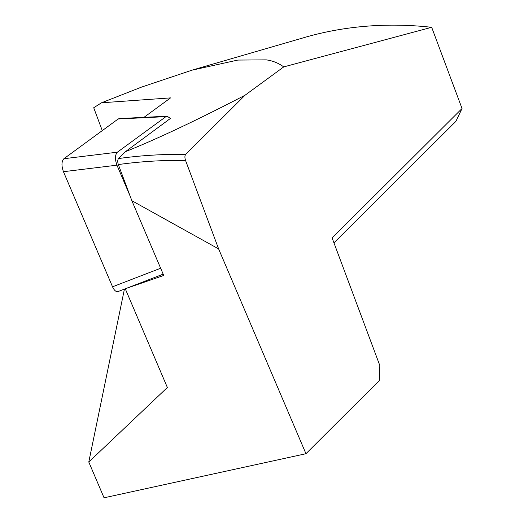 <?xml version="1.0" encoding="UTF-8"?>
<svg xmlns="http://www.w3.org/2000/svg" width="524" height="524" viewBox="0 0 524 524"><rect width="100%" height="100%" fill="white"/><g stroke="black" fill="none" stroke-linecap="round" stroke-linejoin="round"><path stroke-width="0.79" d="M185.692 154.377C162.99 154.076 140.602 155.464 118.542 158.549C117.546 159.872 117.481 161.877 118.339 164.562L131.858 200.712L218.632 248.926L185.542 160.423C184.664 157.665 184.71 155.648 185.692 154.377L245.049 95.224L283.739 66.902L431.678 27.307L462.037 108.507L332.124 237.962L379.821 365.523L379.311 380.621L305.957 453.719L104.047 497.8L88.785 462.017L124.424 289.104M131.858 200.712L163.73 275.46L126.094 288.462M118.542 158.549L125.459 151.659C157.213 138.925 197.076 120.114 245.049 95.224M170.51 118.378L125.459 151.659M218.632 248.926L305.957 453.719M143.989 117.343L170.555 97.89L101.505 102.789L93.717 107.748L102.272 130.62M333.958 242.867L455.913 121.339L462.037 108.507M192.098 70.124L304.608 37.459A378.315 318.71 45.1 0 1 431.678 27.307M283.739 66.902C278.434 63.044 272.598 60.699 266.231 59.867L237.831 60.07L192.105 70.144L141.604 87.076L101.505 102.789M88.785 462.017L167.366 387.498L125.36 288.999M170.647 118.575L167.13 116.21L165.931 116.642L117.376 152.189C114.985 154.881 114.841 159.211 116.944 165.178L63.45 171.702L112.536 286.798C114.232 290.479 116.086 292.065 118.097 291.547M63.45 171.702C61.354 165.735 61.498 161.412 63.889 158.72L118.149 118.994L119.348 118.555M116.944 165.178L130.148 196.14M185.542 160.423C162.813 160.095 140.412 161.471 118.339 164.562M160.652 268.242L112.536 286.798M117.376 152.189L63.889 158.72M165.931 116.642L118.149 118.994M163.18 274.163L118.195 291.508M167.32 116.197L119.538 118.548"/></g></svg>
